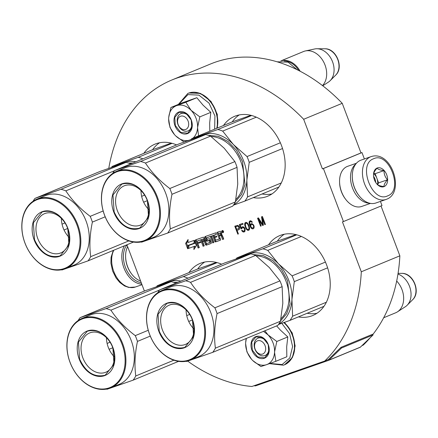 <?xml version="1.0" encoding="UTF-8"?>
<svg xmlns="http://www.w3.org/2000/svg" width="438" height="438" viewBox="0 0 438 438"><rect width="100%" height="100%" fill="white"/><g stroke="black" fill="none" stroke-linecap="round" stroke-linejoin="round"><path stroke-width="0.66" d="M361.963 345.626L363.272 345.084A162.306 120.62 -112.5 0 0 370.225 337.687M372.793 334.539A162.306 120.62 -112.5 0 0 399.861 255.819L381.038 206.002M364.389 158.967L361.974 152.577L360.978 152.928L342.237 103.319A162.306 120.62 -112.5 0 0 210.454 64.019L171.893 79.979A162.306 120.62 -112.5 0 0 108.783 168.318M361.974 152.577L323.414 168.537L343.447 221.557L382.013 205.597L380.43 201.409M356.795 348.686L360.063 347.334A1.703 1.265 -112.5 0 0 360.113 347.312A1.703 1.265 -112.5 0 0 360.414 347.115L373.072 334.944L372.596 334.26L341.043 347.318L328.39 359.488A0.849 0.63 67.5 0 1 328.237 359.587L324.706 361.049A162.306 120.62 -112.5 0 0 361.301 271.779L342.45 221.907L343.447 221.557M399.861 255.819L361.301 271.779M187.694 361.115A162.306 120.62 -112.5 0 0 251.899 386.48L324.706 361.049M126.91 244.782L144.392 291.046M342.237 103.319L303.671 119.278A162.306 120.62 -112.5 0 0 171.893 79.979M360.978 152.928L322.417 168.887L303.671 119.278M323.414 168.537L322.417 168.887M221.639 264.213A43.236 32.127 -112.5 0 0 200.106 263.419A43.236 32.127 -112.5 0 0 188.931 272.611M176.563 144.918A43.236 32.127 -112.5 0 0 155.03 144.124A43.236 32.127 -112.5 0 0 143.85 153.316M298.387 316.898A43.236 32.127 -112.5 0 0 312.792 315.502A43.236 32.127 -112.5 0 0 326.611 264.952A43.236 32.127 -112.5 0 0 279.723 235.606A43.236 32.127 -112.5 0 0 268.549 244.798M253.312 197.604A43.236 32.127 -112.5 0 0 267.717 196.208A43.236 32.127 -112.5 0 0 281.535 145.657A43.236 32.127 -112.5 0 0 234.648 116.311A43.236 32.127 -112.5 0 0 223.468 125.503M221.896 231.872A1.122 0.832 -112.5 0 0 223.112 232.633A1.122 0.832 -112.5 0 0 223.468 231.319A1.122 0.832 -112.5 0 0 222.252 230.563A1.122 0.832 -112.5 0 0 221.896 231.872M213.985 235.222L216.339 234.396L215.748 232.835L205.17 236.531A0.81 0.602 -112.5 0 0 204.885 237.484L206.068 240.61A0.81 0.602 -112.5 0 0 206.922 241.168L209.249 240.626L209.764 242.488L206.468 243.637L204.053 237.774A0.81 0.602 -112.5 0 0 203.199 237.215L195.671 239.843A0.81 0.602 -112.5 0 0 195.392 240.801L198.113 248.007L199.29 247.596L197.746 243.517L200.812 242.449L200.527 241.694L197.461 242.761L197.045 241.135L200.653 239.876L203.073 246.276L204.245 245.866L202.706 241.787L204.239 241.25L205.493 244.574A0.81 0.602 -112.5 0 0 206.347 245.132L210.985 243.512A0.81 0.602 -112.5 0 0 211.269 242.559L210.01 239.236A0.81 0.602 -112.5 0 0 209.156 238.677L207.158 239.372L206.561 237.812L210.267 236.52L212.687 242.915L213.859 242.504L211.444 236.109L212.616 235.699L214.751 241.338A0.81 0.602 -112.5 0 0 215.6 241.896L220.243 240.276A0.81 0.602 -112.5 0 0 220.522 239.323L219.268 236L220.44 235.589A0.81 0.602 -112.5 0 1 221.294 236.148L222.548 239.471L223.725 239.06L222.542 235.934A1.051 0.777 -112.5 0 0 221.436 235.211A1.051 0.777 -112.5 0 0 221.464 235.195A1.051 0.777 -112.5 0 0 221.798 233.969L220.998 231.855A0.81 0.602 -112.5 0 0 220.15 231.297L216.865 232.441L219.296 238.885L220.172 238.524L220.084 238.825L215.655 240.155L214.686 237.599L216.837 236.849L216.553 236.093L214.401 236.843L213.903 235.518L216.323 234.346M220.09 238.819L219.214 239.181L219.296 238.885M187.946 242.548L188.094 239.493L185.624 243.386L187.645 248.74L187.803 245.477L193.974 243.32L194.116 240.391L187.946 242.548M194.05 246.506L193.903 249.54L196.383 245.63L194.368 240.303L194.215 243.566L188.039 245.723L187.897 248.653L194.926 246.14L194.833 248.078M239.498 227.415L238.945 226.265L237.79 225.324L234.79 226.183L237.801 234.144L238.409 233.93L237.062 230.372L239.329 229.392L239.498 227.415M241.009 228.992L242.882 227.574L244.174 228.269L244.689 229.627L244.163 230.963L243.085 231.149L242.192 230.306L241.59 230.519L243.304 232.03L244.924 231.461L245.171 229.074L244.388 227.623L243.134 226.72L241.951 226.939L241.196 227.968L240.172 225.258L243.106 224.234L242.789 223.385L239.345 224.59L241.009 228.992L241.727 228.724M244.798 225.367L245.592 227.776L246.769 229.671L247.963 230.404L249.178 229.977L249.6 228.68L249.457 227.388L248.664 224.979L247.486 223.084L246.293 222.356L245.077 222.778L244.656 224.075L244.798 225.367L245.149 225.225L245.942 227.634L247.12 229.523L248.822 230.224M253.755 225.116L252.042 223.604L250.963 223.791L250.169 225.028L249.671 223.095L249.857 222.071L250.7 221.579L251.894 222.312L252.403 222.137L250.854 220.763L249.436 221.256L249.074 222.728L249.534 224.864L250.536 227.202L251.615 228.548L252.885 228.871L253.832 228.351L254.193 226.884L253.755 225.116M263.413 225.198L262.461 218.431L264.831 224.699L265.439 224.486L262.428 216.525L261.519 216.843L262.69 224.491L258.48 217.905L257.571 218.223L260.577 226.183L261.185 225.975L258.82 219.706L262.603 225.477L263.413 225.198L262.603 225.477M197.675 269.009A43.236 32.127 67.5 0 1 204.672 262.044M152.599 149.714A43.236 32.127 67.5 0 1 159.591 142.75M277.292 241.196A43.236 32.127 67.5 0 1 284.289 234.231M307.153 313.274A43.236 32.127 -112.5 0 0 316.992 313.252M232.217 121.901A43.236 32.127 67.5 0 1 239.208 114.937M262.072 193.979A43.236 32.127 -112.5 0 0 271.916 193.957M222.548 239.471L223.703 239.011M219.268 236L221.316 235.228A0.81 0.602 67.5 0 1 222.17 235.786L223.424 239.11M212.616 235.699L213.492 235.332L215.627 240.977A0.81 0.602 -112.5 0 0 216.481 241.535L220.424 240.155M211.444 236.109L213.492 235.332M212.687 242.915L213.843 242.455M210.267 236.52L211.143 236.153L213.563 242.553M207.426 237.456L211.143 236.153M207.437 237.451L206.566 237.812L207.437 237.451M204.239 241.25L205.115 240.889L206.369 244.212A0.81 0.602 -112.5 0 0 207.223 244.771L211.171 243.391M202.706 241.787L205.115 240.889M203.073 246.276L204.228 245.817M200.653 239.876L201.529 239.515L203.949 245.91M197.91 240.78L201.529 239.515M197.921 240.774L197.051 241.135L197.921 240.774M197.746 243.517L200.79 242.395M198.113 248.007L199.268 247.547M196.366 239.602A0.81 0.602 -112.5 0 0 196.268 240.435L198.994 247.645M205.86 236.285A0.81 0.602 -112.5 0 0 205.761 237.117L206.944 240.248A0.81 0.602 -112.5 0 0 207.798 240.807L209.857 240.084L210.722 241.825L209.769 242.482L210.64 242.121M214.85 234.861L213.99 235.217M214.686 237.599L216.821 236.799M217.757 232.129L220.172 238.524M187.803 245.477L193.979 243.26M185.624 243.386L186.5 243.024L187.76 246.364M188.039 240.593L186.5 243.024M187.897 248.653L194.926 246.14M188.915 245.417L188.773 248.291M194.215 243.566L195.091 243.205L195.129 242.318M237.062 230.372L238.934 229.698M237.801 234.144L238.398 233.914M235.151 226.057L238.152 233.996M239.706 224.464L241.36 228.85M240.172 225.258L243.101 224.212M241.196 227.968L241.513 227.284M242.252 226.835L241.864 227.141M243.873 232.02L244.535 231.768M243.304 232.03L244.223 231.877M242.608 231.697L243.654 231.883M242.044 231.127L242.395 230.979L242.959 231.554M241.951 230.393L242.395 230.979M244.163 230.963L244.503 230.651M244.678 230.207L245.028 230.059L244.853 230.508M244.689 229.627L245.039 229.485L245.028 230.059M244.596 229.085L244.946 228.937L245.039 229.485M244.47 228.745L244.946 228.937M244.174 228.269L244.524 228.127L244.82 228.598M243.78 227.837L244.524 228.127M243.353 227.601L244.13 227.689M242.882 227.574L243.703 227.459M242.274 227.787L243.232 227.426M245.017 226.254L245.368 226.107M244.711 224.825L245.061 224.683L245.149 225.225M244.656 224.075L245.006 223.933L245.061 224.683M244.765 223.462L245.116 223.32L245.006 223.933M245.077 222.778L245.433 222.635L245.116 223.32M245.784 222.384L245.433 222.635M247.963 230.404L248.313 230.257M247.262 230.07L247.612 229.928M246.769 229.671L247.12 229.523M246.309 229.063L246.66 228.915M246.014 228.587L246.364 228.444M245.592 227.776L245.942 227.634M252.885 228.871L253.443 228.658M252.315 228.882L253.235 228.729M251.615 228.548L252.666 228.735M251.056 227.979L251.407 227.831L251.965 228.406M250.536 227.202L250.886 227.059L251.407 227.831M249.983 226.052L250.333 225.904L250.886 227.059M249.534 224.864L249.884 224.721L250.333 225.904M249.189 223.643L249.54 223.5L249.884 224.721M249.074 222.728L249.425 222.581L249.54 223.5M249.118 221.94L249.468 221.798L249.425 222.581M249.436 221.256L249.786 221.113L249.468 221.798M250.175 220.807L249.786 221.113M251.894 222.312L252.392 222.121M251.5 221.88L252.244 222.17M251.073 221.644L251.85 221.732M250.7 221.579L251.423 221.497M250.093 221.792L251.051 221.436M250.169 225.028L250.87 223.993L250.52 224.136M251.264 223.687L250.87 223.993M262.461 218.431L262.811 218.288L265.433 224.47M258.82 219.706L259.17 219.558L262.953 225.335M260.577 226.183L261.179 225.953M257.927 218.097L260.928 226.041M262.69 224.491L263.041 224.344L261.875 216.722M264.831 224.699L265.182 224.557M219.268 233.317L220.829 232.77L221.601 234.275L218.978 235.244L218.387 233.678L219.268 233.317M202.876 239.044L204.327 238.809L204.831 240.133L203.955 240.495L202.422 241.031L201.918 239.706L204.059 238.628M236.071 226.67L238.36 226.063L238.984 226.802L239.192 228.264L236.679 229.359L235.721 226.813L236.071 226.67M246.293 223.101L247.295 223.325L248.083 224.201L249.019 226.364L249.282 228.576L248.313 229.512L247.311 229.288L246.523 228.412L245.587 226.243L245.324 224.037L246.293 223.101M253.668 225.318L253.936 226.95L253.525 227.667L252.096 228.001L250.974 226.857L250.766 225.395L251.532 224.53L253.044 224.579L253.668 225.318L253.317 225.46L253.509 225.97L253.859 225.827M223.517 232.145L222.898 231.494L222.668 230.788L222.964 230.662M223.314 232.233L222.761 231.691L222.789 232.414L223.09 232.293M222.789 232.414L222.071 230.996L222.926 230.64M222.071 230.996L222.668 230.788M218.387 233.678L220.829 232.77M220.725 234.637L219.953 233.136M203.955 240.495L203.183 238.995M235.721 226.813L237.993 225.997M237.642 226.145L238.36 226.063M238.009 226.205L238.688 226.331M238.338 226.473L238.633 226.95L238.984 226.802M238.633 226.95L238.825 227.453L239.175 227.311M238.825 227.453L238.918 228.001L239.268 227.853M238.918 228.001L238.841 228.412L239.192 228.264M238.841 228.412L238.601 228.685M245.942 223.243L246.862 223.09M246.512 223.238L247.295 223.325M246.944 223.468L247.733 224.344L248.083 224.201M247.733 224.344L248.22 225.324L248.57 225.181M248.22 225.324L248.669 226.512L249.019 226.364M248.669 226.512L248.954 227.563L249.304 227.415M248.954 227.563L248.932 228.718L249.282 228.576M248.932 228.718L248.757 229.167L249.107 229.019M248.757 229.167L248.313 229.512M253.509 225.97L253.597 226.517L253.947 226.369M253.597 226.517L253.586 227.092L253.936 226.95M253.586 227.092L253.41 227.541L253.761 227.393M253.41 227.541L253.169 227.815M251.182 224.672L252.244 224.283M251.894 224.426L252.611 224.344M252.261 224.491L253.044 224.579M252.693 224.721L253.372 224.847M253.022 224.99L253.317 225.46M222.739 231.374L222.329 231.187L222.739 231.374M222.438 231.483L222.734 231.357M180.626 116.207A7.09 5.267 -112.5 0 0 178.151 124.573A7.09 5.267 -112.5 0 0 185.635 129.462A7.09 5.267 67.5 0 0 188.105 121.096A7.09 5.267 67.5 0 0 180.626 116.207M284.267 61.03A19.277 14.328 67.5 0 1 298.798 70.545M280.944 60.904A19.847 14.75 67.5 0 1 300.123 71.23M324.925 48.782C336.198 48.3 344.098 67.386 335.782 75.018A14.87 11.049 67.5 0 0 337.523 58.933A14.87 11.049 67.5 0 0 324.925 48.782L316.937 48.744A18.106 13.452 67.5 0 0 314.687 48.974L305.423 50.939A19.847 14.75 67.5 0 0 304.071 51.317A19.847 14.75 -112.5 0 0 303.496 51.536L280.846 60.909M305.423 50.939A19.847 14.75 67.5 0 1 323.994 62.645A19.847 14.75 67.5 0 1 322.499 85.591M316.937 48.744A18.106 13.452 67.5 0 1 332.283 61.101A18.106 13.452 67.5 0 1 330.159 80.685A18.106 13.452 67.5 0 1 328.401 82.12L322.751 85.782M257.604 340.791A7.09 5.267 -112.5 0 0 255.13 349.157A7.09 5.267 -112.5 0 0 262.614 354.046A7.09 5.267 67.5 0 0 265.083 345.681A7.09 5.267 67.5 0 0 257.604 340.791M396.68 281.026A19.847 14.75 67.5 0 1 397.441 311.856A19.847 14.75 67.5 0 1 395.651 312.798L383.677 317.753M397.956 274.057A18.106 13.452 67.5 0 1 410.116 288.122A18.106 13.452 67.5 0 1 407.137 305.275A18.106 13.452 67.5 0 1 405.38 306.704L397.441 311.856M196.065 118.315A18.429 13.693 -112.5 0 0 191.077 110.305L199.827 116.886L197.598 127.327A18.429 13.693 -112.5 0 0 196.065 118.315M191.099 119.957A9.357 6.953 67.5 0 1 188.11 130.896A9.357 6.953 67.5 0 1 177.965 124.545A9.357 6.953 67.5 0 1 180.954 113.606A9.357 6.953 67.5 0 1 191.099 119.957M178.863 104.189L187.979 94.597L198.896 95.123L209.019 103.127L214.932 115.911L214.636 129.161M191.291 119.985A11.623 8.64 67.5 0 1 187.234 133.705A11.623 8.64 67.5 0 1 174.97 125.684A11.623 8.64 67.5 0 1 179.022 111.964A11.623 8.64 67.5 0 1 191.291 119.985M209.786 131.17L209.682 122.821L210.815 112.336L203.04 105.142L196.837 97.712L181.896 102.935L170.913 107.48L176.618 105.602C181.584 104.107 186.407 105.678 191.077 110.305L185.849 102.262L176.618 105.602C171.811 107.524 169.161 111.701 168.668 118.134A18.429 13.693 -112.5 0 0 175.036 135.211L175.326 135.517A18.429 13.693 67.5 0 0 189.484 140.116L189.725 140.034M197.598 127.327L197.576 127.743A18.429 13.693 67.5 0 1 192.994 138.118M191.28 139.322A18.429 13.693 67.5 0 1 189.818 140.001M196.837 97.712L185.849 102.262M210.815 112.336L199.827 116.886M197.576 127.743L198.573 135.807M189.484 140.116L183.933 141.945L175.748 135.933M174.483 134.603L169.955 127.321L168.646 119.043M168.723 117.368L170.913 107.48M191.264 119.979L191.822 128.093L187.639 133.24L180.686 132.342L175.342 125.542L174.784 117.428L178.967 112.281L185.926 113.185L191.264 119.979M273.044 342.899A18.429 13.693 -112.5 0 0 268.056 334.895L276.805 341.476L274.577 351.911A18.429 13.693 -112.5 0 0 273.044 342.899M268.078 344.547A9.357 6.953 67.5 0 1 265.089 355.486A9.357 6.953 67.5 0 1 254.943 349.135A9.357 6.953 67.5 0 1 257.933 338.196A9.357 6.953 67.5 0 1 268.078 344.547M281.793 323.315L289.622 333.696L292.589 346.546L289.803 357.977L282.099 364.547L269.939 363.469M268.27 344.569A11.623 8.64 67.5 0 1 264.213 358.289A11.623 8.64 67.5 0 1 251.949 350.269A11.623 8.64 67.5 0 1 256 336.554A11.623 8.64 67.5 0 1 268.27 344.569M246.353 338.437L245.647 342.724A18.429 13.693 -112.5 0 0 252.014 359.795L252.304 360.102A18.429 13.693 67.5 0 0 266.463 364.706L266.775 364.597A18.429 13.693 67.5 0 0 274.555 352.333L275.847 361.312L286.835 356.762L286.687 346.814L287.793 336.926L280.315 330.033L276.635 325.905M263.49 331.342L268.056 334.895L264.853 330.778M274.555 352.333L274.577 351.911M287.793 336.926L276.805 341.476M275.847 361.312L266.775 364.597M266.463 364.706L260.911 366.529L252.726 360.523M251.461 359.187L246.933 351.911L245.625 343.627M245.702 341.958L246.161 338.514M268.242 344.569L268.801 352.678L264.618 357.824L257.664 356.926L252.321 350.132L251.762 342.018L255.945 336.871L262.904 337.769L268.242 344.569M141.206 282.62A21.544 14.405 -109.3 0 1 125.421 267.328A21.544 14.405 -109.3 0 1 126.943 244.875M141.759 284.081A22.683 15.16 -109.3 0 1 124.737 269.857A22.683 15.16 -109.3 0 1 124.463 245.795M371.106 156.618A22.683 15.16 70.7 0 0 370.575 156.82A22.683 15.16 70.7 0 0 364.416 183.434A22.683 15.16 70.7 0 0 386.064 199.443L386.683 199.208C405.21 192.441 391.649 149.823 371.106 156.618L360.956 160.166A22.683 15.16 70.7 0 0 360.425 160.368A22.683 15.16 70.7 0 0 352.289 176.695L352.3 177.215A21.544 14.405 70.7 0 0 358.525 195.036L358.842 195.452A22.683 15.16 70.7 0 0 375.913 202.986L386.064 199.443A22.683 15.16 70.7 0 0 386.601 199.235M352.289 176.695A22.683 15.16 70.7 0 0 358.842 195.452M373.565 158.775C357.304 164.179 372.196 203.593 387.592 195.89C403.852 190.486 388.96 151.077 373.565 158.775M377.069 168.055A9.921 6.636 70.7 0 0 373.515 175.2A9.921 6.636 70.7 0 0 376.379 183.402A9.921 6.636 70.7 0 0 384.082 186.615A9.921 6.636 70.7 0 0 386.71 174.795A9.921 6.636 70.7 0 0 377.069 168.055M376.664 183.757L376.981 184.13C378.082 185.362 380.414 186.166 383.978 186.544C383.918 184.716 385.095 182.46 387.499 179.777C385.111 177.144 383.956 174.083 384.027 170.59C380.469 170.218 378.136 169.413 377.036 168.176C374.627 170.864 373.455 173.119 373.51 174.943L373.51 175.008M384.027 170.59L375.142 173.694L373.784 173.224M387.499 179.777L378.613 182.876L375.142 173.694M377.655 184.721L378.613 182.876M377.457 184.573A8.503 5.689 70.7 0 0 376.877 178.288A8.503 5.689 70.7 0 0 373.663 173.64M375.716 182.449A8.503 5.689 70.7 0 0 373.592 176.361M356.444 163.243L347.69 166.298A21.265 14.213 70.7 0 0 347.192 166.489A21.265 14.213 70.7 0 0 339.565 181.797L339.581 182.449A19.847 13.266 70.7 0 0 345.314 198.863L345.708 199.378A21.265 14.213 70.7 0 0 361.717 206.446L370.466 203.391M339.565 181.797A21.265 14.213 70.7 0 0 345.708 199.378M355.76 164.075A21.265 14.213 70.7 0 0 352.229 187.24A21.265 14.213 70.7 0 0 369.42 203.161M127.628 246.676A21.265 14.213 70.7 0 0 125.597 256.542L125.613 257.194A19.847 13.266 70.7 0 0 131.345 273.608L131.739 274.128A21.265 14.213 70.7 0 0 140.609 281.037M125.597 256.542A21.265 14.213 70.7 0 0 131.739 274.128M119.267 164.65A38.276 28.443 67.5 0 1 123.686 162.503L138.216 157.33L172.057 143.325M111.515 167.349A42.524 31.602 67.5 0 1 112.188 166.424L123.686 162.503A38.276 28.443 67.5 0 1 135.807 161.786M112.188 166.424L152.271 149.834L171.253 143.116M138.216 157.33A42.524 31.602 67.5 0 1 142.914 158.846M128.641 163.089L132.878 162.996M61.397 269.808A42.524 31.602 -112.5 0 0 62.015 269.961L88.043 260.867A42.524 31.602 -112.5 0 0 90.704 256.673C89.253 245.981 89.812 234.461 92.374 222.104A42.524 31.602 -112.5 0 0 91.361 219.197A42.524 31.602 -112.5 0 0 90.195 216.339L103.165 210.974M90.195 216.339C80.066 208.68 71.947 200.188 65.837 190.864A42.524 31.602 -112.5 0 0 60.997 189.293L34.969 198.381A42.524 31.602 -112.5 0 0 33.031 201.272M65.684 268.549L74.099 265.067A37.564 27.917 67.5 0 0 86.105 221.146A37.564 27.917 -112.5 0 0 45.366 195.649L36.956 199.131A37.564 27.917 -112.5 0 0 24.95 243.052A37.564 27.917 -112.5 0 0 65.684 268.549A37.564 27.917 -112.5 0 0 77.696 224.628A37.564 27.917 -112.5 0 0 36.956 199.131M130.765 163.872A42.524 31.602 -112.5 0 0 126.067 162.361L100.039 171.45L34.969 198.381M88.043 260.867L133.475 242.066M90.704 256.673L128.799 240.905M92.374 222.104L105.186 216.805M65.837 190.864L114.455 170.743M60.997 189.293L126.067 162.361M62.037 224.152L64.988 222.926M64.03 229.994L67.704 228.472M76.946 224.913A37 27.495 -112.5 0 0 37.898 199.389A37 27.495 -112.5 0 0 24.993 243.057A37 27.495 -112.5 0 0 64.041 268.582A37 27.495 -112.5 0 0 76.946 224.913M67.786 228.11A23.959 17.805 67.5 0 1 59.437 256.389A23.959 17.805 67.5 0 1 34.153 239.86A23.959 17.805 67.5 0 1 42.502 211.587A23.959 17.805 67.5 0 1 67.786 228.11M37.745 238.496A21.232 15.779 67.5 0 1 44.534 213.667A21.232 15.779 67.5 0 1 67.561 228.083A21.232 15.779 -112.5 0 1 60.773 252.912A21.232 15.779 -112.5 0 1 37.745 238.496M69.341 237.626A21.232 15.779 -112.5 0 1 63.176 227.968A21.232 15.779 67.5 0 1 61.397 218.431M59.508 256.049C48.919 258.261 40.592 252.819 34.525 239.717L33.359 222.783L42.092 212.041L42.782 211.778C53.37 209.567 61.698 215.009 67.764 228.105L68.93 245.045L60.198 255.787L59.508 256.049M249.211 162.334L246.857 180.248A38.276 28.443 -112.5 0 0 243.692 161.091A38.276 28.443 -112.5 0 0 233.334 144.458L247.032 156.569A42.524 31.602 67.5 0 1 248.198 159.421A42.524 31.602 67.5 0 1 249.211 162.334L282.537 148.537M198.885 136.837A38.276 28.443 67.5 0 1 203.303 134.69L217.834 129.517L251.669 115.512M191.127 139.536A42.524 31.602 67.5 0 1 191.806 138.611L203.303 134.69A38.276 28.443 67.5 0 1 233.334 144.458L222.674 131.093L256.312 117.165M191.806 138.611L231.888 122.021L250.87 115.303M217.834 129.517A42.524 31.602 67.5 0 1 222.674 131.093M247.032 156.569L280.353 142.772M233.405 205.192L244.88 201.097A42.524 31.602 67.5 0 0 247.541 196.903L246.857 180.248A38.276 28.443 67.5 0 1 233.706 204.754M247.541 196.903L281.284 182.936M208.258 135.276L218.239 136.306L228.045 141.518L236.476 150.278L242.499 161.512L245.001 184.551L241.59 194.379L235.458 201.579M244.88 201.097L278.891 187.015M141.014 241.995A42.524 31.602 -112.5 0 0 141.633 242.148L167.655 233.054A42.524 31.602 -112.5 0 0 170.316 228.86C168.871 218.168 169.424 206.648 171.986 194.291A42.524 31.602 -112.5 0 0 170.979 191.384A42.524 31.602 -112.5 0 0 169.807 188.526L234.877 161.595L224.245 148.252L210.519 136.119A42.524 31.602 -112.5 0 0 205.685 134.548L179.657 143.637L114.581 170.568A42.524 31.602 -112.5 0 0 112.648 173.459M167.655 233.054L232.731 206.123A42.524 31.602 -112.5 0 0 235.387 201.929L237.741 184.053L237.057 167.36A42.524 31.602 -112.5 0 0 236.049 164.453A42.524 31.602 -112.5 0 0 234.877 161.595M169.807 188.526C159.684 180.867 151.564 172.375 145.449 163.051A42.524 31.602 -112.5 0 0 140.609 161.48L114.581 170.568M145.301 240.736L153.716 237.254A37.564 27.917 67.5 0 0 165.723 193.333A37.564 27.917 -112.5 0 0 124.983 167.836L116.568 171.318A37.564 27.917 -112.5 0 0 104.562 215.239A37.564 27.917 -112.5 0 0 145.301 240.736A37.564 27.917 -112.5 0 0 157.308 196.815A37.564 27.917 -112.5 0 0 116.568 171.318M170.316 228.86L235.387 201.929M171.986 194.291L237.057 167.36M145.449 163.051L210.519 136.119M140.609 161.48L205.685 134.548M141.649 196.339L144.606 195.113M143.648 202.181L147.321 200.659M156.563 197.1A37 27.495 -112.5 0 0 117.515 171.576A37 27.495 -112.5 0 0 104.611 215.25A37 27.495 -112.5 0 0 143.659 240.769A37 27.495 -112.5 0 0 156.563 197.1M147.403 200.297A23.959 17.805 67.5 0 1 139.049 228.576A23.959 17.805 67.5 0 1 113.765 212.047A23.959 17.805 67.5 0 1 122.12 183.774A23.959 17.805 67.5 0 1 147.403 200.297M117.362 210.683A21.232 15.779 67.5 0 1 124.146 185.854A21.232 15.779 67.5 0 1 147.179 200.27A21.232 15.779 -112.5 0 1 140.39 225.099A21.232 15.779 -112.5 0 1 117.362 210.683M148.958 209.813A21.232 15.779 -112.5 0 1 142.793 200.161A21.232 15.779 67.5 0 1 141.014 190.618M139.125 228.236C128.537 230.448 120.209 225.006 114.143 211.904L112.977 194.97L121.709 184.228L122.399 183.965C132.988 181.754 141.315 187.196 147.382 200.297L148.548 217.232L139.815 227.974L139.125 228.236M164.343 283.944A38.276 28.443 67.5 0 1 168.761 281.798L183.298 276.624L217.133 262.619M156.59 286.644A42.524 31.602 67.5 0 1 157.269 285.718L168.761 281.798A38.276 28.443 67.5 0 1 180.889 281.081M157.269 285.718L197.352 269.129L216.334 262.411M183.298 276.624A42.524 31.602 67.5 0 1 187.99 278.141M173.722 282.384L177.954 282.291M106.472 389.103A42.524 31.602 -112.5 0 0 107.091 389.256L133.119 380.162A42.524 31.602 -112.5 0 0 135.78 375.968C134.329 365.276 134.888 353.756 137.45 341.399A42.524 31.602 -112.5 0 0 136.437 338.492A42.524 31.602 -112.5 0 0 135.271 335.634L148.241 330.268M135.271 335.634C125.148 327.974 117.028 319.483 110.913 310.159A42.524 31.602 -112.5 0 0 106.073 308.587L80.044 317.676A42.524 31.602 -112.5 0 0 78.112 320.567M110.765 387.844L119.18 384.361A37.564 27.917 67.5 0 0 131.186 340.441A37.564 27.917 -112.5 0 0 90.447 314.944L82.032 318.426A37.564 27.917 -112.5 0 0 70.025 362.346A37.564 27.917 -112.5 0 0 110.765 387.844A37.564 27.917 -112.5 0 0 122.771 343.923A37.564 27.917 -112.5 0 0 82.032 318.426M175.841 283.167A42.524 31.602 -112.5 0 0 171.143 281.656L145.115 290.744L80.044 317.676M133.119 380.162L178.551 361.361M135.78 375.968L173.881 360.2M137.45 341.399L150.261 336.099M110.913 310.159L159.531 290.038M106.073 308.587L171.143 281.656M107.113 343.447L110.069 342.22M109.111 349.289L112.785 347.767M122.021 344.208A37 27.495 -112.5 0 0 82.974 318.683A37 27.495 -112.5 0 0 70.075 362.352A37 27.495 -112.5 0 0 109.122 387.876A37 27.495 -112.5 0 0 122.021 344.208M112.867 347.405A23.959 17.805 67.5 0 1 104.512 375.684A23.959 17.805 67.5 0 1 79.229 359.155A23.959 17.805 67.5 0 1 87.584 330.882A23.959 17.805 67.5 0 1 112.867 347.405M82.82 357.791A21.232 15.779 67.5 0 1 89.609 332.962A21.232 15.779 67.5 0 1 112.637 347.378A21.232 15.779 -112.5 0 1 105.848 372.207A21.232 15.779 -112.5 0 1 82.82 357.791M114.422 356.921A21.232 15.779 -112.5 0 1 108.257 347.263A21.232 15.779 67.5 0 1 106.472 337.725M104.589 375.344C93.995 377.556 85.667 372.114 79.601 359.012L78.44 342.078L87.167 331.336L87.857 331.073C98.446 328.861 106.779 334.303 112.845 347.4L114.006 364.339L105.273 375.081L104.589 375.344M294.287 281.629L291.932 299.543A38.276 28.443 -112.5 0 0 288.773 280.386A38.276 28.443 -112.5 0 0 278.409 263.753L292.108 275.863A42.524 31.602 67.5 0 1 293.274 278.716A42.524 31.602 67.5 0 1 294.287 281.629L327.613 267.832M243.961 256.131A38.276 28.443 67.5 0 1 248.379 253.985L262.909 248.811L296.75 234.806M236.208 258.831A42.524 31.602 67.5 0 1 236.881 257.905L248.379 253.985A38.276 28.443 67.5 0 1 278.409 263.753L267.749 250.388L301.393 236.46M236.881 257.905L276.964 241.316L295.951 234.598M262.909 248.811A42.524 31.602 67.5 0 1 267.749 250.388M292.108 275.863L325.434 262.066M278.486 324.487L289.956 320.392A42.524 31.602 67.5 0 0 292.617 316.198L291.932 299.543A38.276 28.443 67.5 0 1 278.787 324.049M292.617 316.198L326.359 302.231M253.334 254.571L263.315 255.6L273.12 260.813L281.552 269.573L287.58 280.807L290.076 303.846L286.666 313.674L280.539 320.873M289.956 320.392L323.967 306.31M186.09 361.29A42.524 31.602 -112.5 0 0 186.708 361.443L212.737 352.349A42.524 31.602 -112.5 0 0 215.397 348.155C213.947 337.463 214.505 325.943 217.067 313.586A42.524 31.602 -112.5 0 0 216.054 310.679A42.524 31.602 -112.5 0 0 214.888 307.821L279.959 280.889L269.321 267.547L255.6 255.414A42.524 31.602 -112.5 0 0 250.76 253.843L224.732 262.931L159.662 289.863A42.524 31.602 -112.5 0 0 157.724 292.754M212.737 352.349L277.807 325.418A42.524 31.602 -112.5 0 0 280.468 321.224L282.822 303.277L282.138 286.655A42.524 31.602 -112.5 0 0 281.125 283.747A42.524 31.602 -112.5 0 0 279.959 280.889M214.888 307.821C204.76 300.161 196.64 291.67 190.53 282.346A42.524 31.602 -112.5 0 0 185.69 280.774L159.662 289.863M190.382 360.031L198.792 356.548A37.564 27.917 67.5 0 0 210.798 312.628A37.564 27.917 -112.5 0 0 170.064 287.131L161.649 290.613A37.564 27.917 -112.5 0 0 149.643 334.533A37.564 27.917 -112.5 0 0 190.382 360.031A37.564 27.917 -112.5 0 0 202.389 316.11A37.564 27.917 -112.5 0 0 161.649 290.613M215.397 348.155L280.468 321.224M217.067 313.586L282.138 286.655M190.53 282.346L255.6 255.414M185.69 280.774L250.76 253.843M186.73 315.634L189.681 314.407M188.729 321.476L192.397 319.954M201.639 316.395A37 27.495 -112.5 0 0 162.591 290.87A37 27.495 -112.5 0 0 149.686 334.544A37 27.495 -112.5 0 0 188.734 360.063A37 27.495 -112.5 0 0 201.639 316.395M192.485 319.592A23.959 17.805 67.5 0 1 184.13 347.871A23.959 17.805 67.5 0 1 158.846 331.342A23.959 17.805 67.5 0 1 167.201 303.069A23.959 17.805 67.5 0 1 192.485 319.592M162.438 329.978A21.232 15.779 67.5 0 1 169.227 305.149A21.232 15.779 67.5 0 1 192.255 319.565A21.232 15.779 -112.5 0 1 185.466 344.394A21.232 15.779 -112.5 0 1 162.438 329.978M194.034 329.108A21.232 15.779 -112.5 0 1 187.875 319.455A21.232 15.779 67.5 0 1 186.09 309.912M184.201 347.531C173.612 349.743 165.285 344.301 159.218 331.199L158.052 314.265L166.785 303.523L167.475 303.26C178.063 301.048 186.391 306.49 192.457 319.592L193.623 336.526L184.891 347.268L184.201 347.531M373.072 334.944L341.52 348.007L328.861 360.173A1.703 1.265 67.5 0 1 328.566 360.37A1.703 1.265 67.5 0 1 328.516 360.392L255.71 385.823A1.703 1.265 67.5 0 1 255.294 385.873L253.963 385.763M356.74 348.582L356.592 348.697A1.703 1.265 67.5 0 1 356.291 348.894A1.703 1.265 67.5 0 1 356.242 348.916L328.61 360.348M360.113 347.312L356.8 348.61L360.414 347.115M238.245 384.422L237.451 384.246M341.043 347.318L341.52 348.007M221.294 236.148L222.17 235.786M220.44 235.589L221.316 235.228M215.6 241.896L216.481 241.535M214.751 241.338L215.627 240.977M206.347 245.132L207.223 244.771M205.493 244.574L206.369 244.212M195.392 240.801L196.268 240.435M209.84 242.187L210.722 241.825M209.249 240.626L210.131 240.259M208.981 240.446L209.857 240.084M206.922 241.168L207.798 240.807M206.068 240.61L206.944 240.248M204.885 237.484L205.761 237.117M222.8 230.87L223.079 230.755M222.958 231.291L223.375 231.116M223.079 231.609L223.506 231.434M220.221 233.312L221.097 232.95M203.451 239.17L204.327 238.809M398.071 273.35L401.903 273.372A14.87 11.049 67.5 0 1 414.501 283.517A14.87 11.049 67.5 0 1 412.76 299.603L407.137 305.275M187.99 93.36A25.371 18.856 67.5 0 1 188.148 93.294A25.371 18.856 67.5 0 1 188.887 93.015A25.371 18.856 67.5 0 1 210.541 101.479A25.371 18.856 67.5 0 1 217.051 128.164M178.381 104.392L187.836 93.425A25.371 18.856 67.5 0 1 188.57 93.146A25.371 18.856 67.5 0 1 210.224 101.611A25.371 18.856 67.5 0 1 216.733 128.29M284.131 322.483A25.371 18.856 67.5 0 1 294.774 346.157A25.371 18.856 67.5 0 1 284.536 364.772A25.371 18.856 67.5 0 1 284.377 364.838M283.802 322.603A25.371 18.856 67.5 0 1 294.456 346.277A25.371 18.856 67.5 0 1 284.218 364.903A25.371 18.856 67.5 0 1 283.479 365.183M141.994 284.705L135.276 287.049A22.683 15.16 -109.3 0 1 116.119 276.383A22.683 15.16 -109.3 0 1 113.836 250.191M211.05 136.525A35.44 26.335 67.5 0 1 241.004 162.076A35.44 26.335 67.5 0 1 235.874 199.46M256.126 255.819A35.44 26.335 67.5 0 1 286.08 281.371A35.44 26.335 67.5 0 1 280.95 318.755M356.592 348.697L328.861 360.173L328.39 359.488M255.294 385.873L255.228 385.32M335.782 75.018L330.159 80.685M401.903 273.372C413.176 272.89 421.077 291.976 412.76 299.603M187.836 93.425L188.926 92.998L200.462 93.409L211.001 101.419L217.297 114.334L217.352 128.033M284.497 322.352L292.228 332.962L295.135 345.889L292.37 357.583L284.536 364.772L283.441 365.199L269.441 363.649M135.276 287.049L128.794 287.465L124.573 285.965L119.755 282.439L116.037 277.933L112.599 270.963L110.929 263.194L111.06 257.374L113.278 250.426M297.03 69.658L288.116 62.152L277.112 61.796M328.566 360.37L356.291 348.894"/></g></svg>
